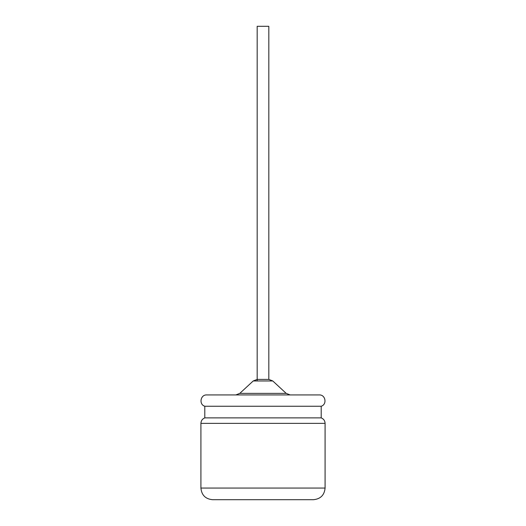 <?xml version="1.0" encoding="UTF-8"?>
<svg xmlns="http://www.w3.org/2000/svg" width="526" height="526" viewBox="0 0 526 526"><rect width="100%" height="100%" fill="white"/><g stroke="black" fill="none" stroke-linecap="round" stroke-linejoin="round"><path stroke-width="0.79" d="M257.181 380.955L257.181 26.3L268.819 26.3L268.819 379.41L257.181 379.41L253.23 380.955L272.77 380.955L268.819 379.41M263 406.236L321.202 406.236C327.277 404.474 325.581 394.572 319.262 394.934L206.738 394.934C200.419 394.572 198.723 404.474 204.798 406.236L263 406.236M200.912 423.371L325.088 423.371L325.088 488.062L200.912 488.062L200.912 423.371C201.05 420.721 202.346 418.893 204.798 417.881L321.202 417.881L321.202 406.236M200.912 488.062C201.603 495.13 205.482 499.01 212.557 499.7L313.443 499.7C320.518 499.01 324.397 495.13 325.088 488.062M263 499.7L302.772 499.7M253.23 380.955L239.79 393.382L286.21 393.382L290.161 394.934M272.77 380.955L286.21 393.382M239.79 393.382L235.839 394.934M325.088 423.371C324.95 420.721 323.654 418.893 321.202 417.881M204.798 417.881L204.798 406.236"/></g></svg>
